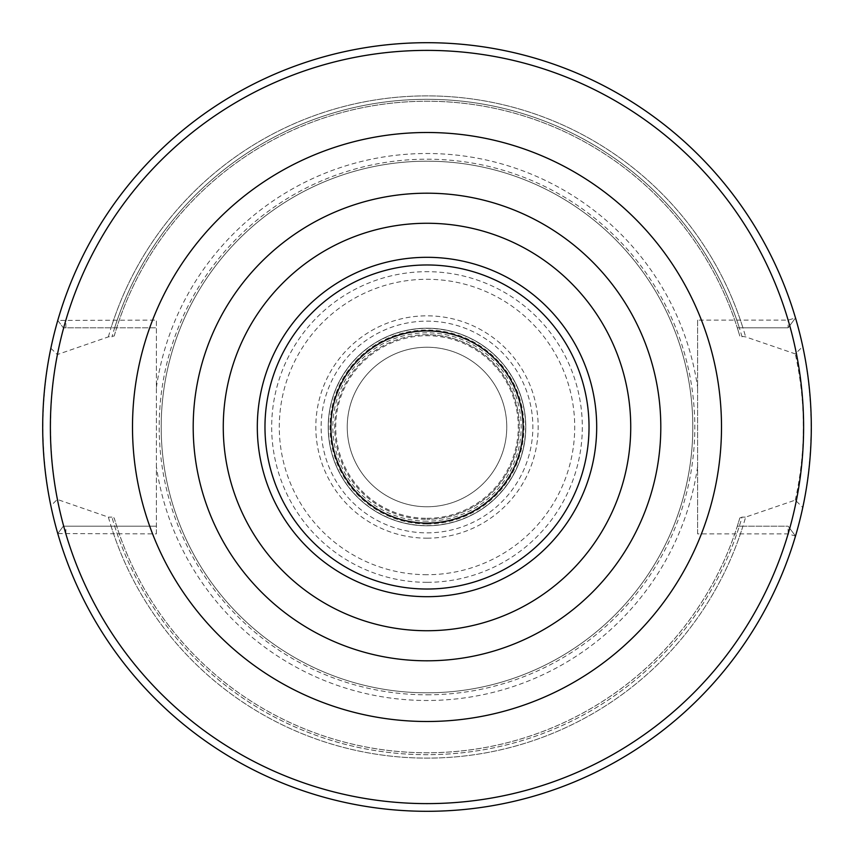 <?xml version="1.0" encoding="UTF-8"?>
<svg xmlns="http://www.w3.org/2000/svg" width="854" height="854" viewBox="0 0 854 854"><rect width="100%" height="100%" fill="white"/><g stroke="black" fill="none" stroke-linecap="round" stroke-linejoin="round"><path stroke-width="0.64" stroke-dasharray="4.27 3.2" d="M427 694.804A267.804 267.804 0 0 0 694.804 427A267.804 267.804 0 0 0 427 159.196A267.804 267.804 0 0 0 159.196 427A267.804 267.804 0 0 0 427 694.804M427 692.807A265.807 265.807 0 0 1 161.192 427A265.807 265.807 0 0 1 427 161.192A265.807 265.807 0 0 1 692.807 427A265.807 265.807 0 0 1 427 692.807A265.807 265.807 0 0 1 161.192 427A265.807 265.807 0 0 1 427 161.192A265.807 265.807 0 0 1 692.807 427A265.807 265.807 0 0 1 427 692.807A265.807 265.807 0 0 0 692.807 427A265.807 265.807 0 0 0 427 161.192A265.807 265.807 0 0 0 161.192 427A265.807 265.807 0 0 0 427 692.807M50.856 348.251L57.303 354.559L108.373 336.882L114.19 336.017L116.688 327.808L156.389 327.808L63.335 327.808L57.773 320.421A384.3 384.3 0 0 1 795.501 317.934A384.3 384.3 0 0 0 57.773 320.421A384.3 384.3 0 0 1 795.501 317.934L788.125 327.808L795.501 317.934L788.125 320.122L697.611 320.122L697.611 533.878L788.125 533.878L795.501 536.066A384.3 384.3 0 0 1 57.773 533.579A384.3 384.3 0 0 0 795.501 536.066A384.3 384.3 0 0 1 57.773 533.579L63.335 526.192L57.773 533.579L156.389 533.878L156.389 320.122L57.773 320.421L63.335 327.808L111.084 327.808A331.128 331.128 0 0 1 742.916 327.808L737.312 327.808L739.81 336.017L745.627 336.882L795.277 353.887L802.781 346.521A384.3 384.3 0 0 0 50.856 348.251C40.33 400.75 40.33 453.25 50.856 505.749A384.3 384.3 0 0 0 802.781 507.479L795.277 500.113L745.627 517.118A331.128 331.128 0 0 1 108.373 517.118L57.303 499.441L50.856 505.749M156.389 533.878L156.389 526.192L116.688 526.192L114.19 517.983L111.938 517.118A327.701 327.701 0 0 0 742.062 517.118L745.627 517.118M742.062 517.118L739.81 517.983L737.312 526.192L739.329 526.192A327.701 327.701 0 0 1 114.671 526.192L111.084 526.192A331.128 331.128 0 0 0 742.916 526.192L788.125 526.192L795.501 536.066L788.125 526.192L788.125 533.878A376.614 376.614 0 0 1 65.875 533.878L65.875 526.192L156.389 526.192L156.389 320.122M57.773 533.579L63.335 526.192L111.084 526.192M63.335 526.192L65.875 526.192M114.671 526.192L116.688 526.192A325.78 325.78 0 0 0 737.312 526.192L788.125 526.192M739.329 526.192L742.916 526.192M65.875 327.808L65.875 320.122A376.614 376.614 0 0 1 788.125 320.122L788.125 327.808L737.312 327.808A325.78 325.78 0 0 0 116.688 327.808L111.084 327.808M788.125 327.808L742.916 327.808M57.303 354.559C48.358 402.853 48.358 451.147 57.303 499.441M108.373 517.118L111.938 517.118M108.373 336.882A331.128 331.128 0 0 1 745.627 336.882M739.81 517.983A325.78 325.78 0 0 1 114.19 517.983A325.78 325.78 0 0 0 739.81 517.983M114.19 336.017A325.78 325.78 0 0 1 739.81 336.017A325.78 325.78 0 0 0 114.19 336.017M697.611 320.122L697.611 533.878M795.277 500.113C806.037 451.371 806.037 402.629 795.277 353.887M802.781 507.479C813.777 453.826 813.777 400.174 802.781 346.521M427 630.732A203.732 203.732 0 0 0 630.732 427A203.732 203.732 0 0 0 427 223.268A203.732 203.732 0 0 0 223.268 427A203.732 203.732 0 0 0 427 630.732M427 330.904A96.096 96.096 0 0 1 523.096 427A96.096 96.096 0 0 1 427 523.096A96.096 96.096 0 0 1 330.904 427A96.096 96.096 0 0 1 427 330.904M427 523.16A96.16 96.16 0 0 0 523.16 427A96.16 96.16 0 0 0 427 330.84A96.16 96.16 0 0 0 330.84 427A96.16 96.16 0 0 0 427 523.16A96.16 96.16 0 0 1 330.84 427A96.16 96.16 0 0 1 427 330.84A96.16 96.16 0 0 1 523.16 427A96.16 96.16 0 0 1 427 523.16M427 525.786A98.786 98.786 0 0 1 328.214 427A98.786 98.786 0 0 1 427 328.214A98.786 98.786 0 0 1 525.786 427A98.786 98.786 0 0 1 427 525.786A98.786 98.786 0 0 1 328.214 427A98.786 98.786 0 0 1 427 328.214A98.786 98.786 0 0 1 525.786 427A98.786 98.786 0 0 1 427 525.786A98.786 98.786 0 0 0 525.786 427A98.786 98.786 0 0 0 427 328.214A98.786 98.786 0 0 0 328.214 427A98.786 98.786 0 0 0 427 525.786M427 518.293A91.293 91.293 0 0 0 518.293 427A91.293 91.293 0 0 0 427 335.707A91.293 91.293 0 0 0 335.707 427A91.293 91.293 0 0 0 427 518.293M427 506.764A79.764 79.764 0 0 0 506.764 427A79.764 79.764 0 0 0 427 347.236A79.764 79.764 0 0 0 347.236 427A79.764 79.764 0 0 0 427 506.764A79.764 79.764 0 0 1 347.236 427A79.764 79.764 0 0 1 427 347.236A79.764 79.764 0 0 0 347.236 427A79.764 79.764 0 0 0 427 506.764A79.764 79.764 0 0 0 506.764 427A79.764 79.764 0 0 0 427 347.236A79.764 79.764 0 0 1 506.764 427A79.764 79.764 0 0 1 427 506.764M427 334.715A92.285 92.285 0 0 0 334.715 427A92.285 92.285 0 0 0 427 519.285A92.285 92.285 0 0 1 334.715 427A92.285 92.285 0 0 1 427 334.715A92.285 92.285 0 0 1 519.285 427A92.285 92.285 0 0 1 427 519.285A92.285 92.285 0 0 0 519.285 427A92.285 92.285 0 0 0 427 334.715M427 574.71A147.71 147.71 0 0 1 279.29 427A147.71 147.71 0 0 1 427 279.29A147.71 147.71 0 0 1 574.71 427A147.71 147.71 0 0 1 427 574.71M427 538.18A111.18 111.18 0 0 0 538.18 427A111.18 111.18 0 0 0 427 315.82A111.18 111.18 0 0 0 315.82 427A111.18 111.18 0 0 0 427 538.18M427 582.321A155.321 155.321 0 0 1 271.679 427A155.321 155.321 0 0 1 427 271.679A155.321 155.321 0 0 1 582.321 427A155.321 155.321 0 0 1 427 582.321M697.611 466.604A273.493 273.493 0 0 1 156.389 466.604M156.389 387.396A273.493 273.493 0 0 1 697.611 387.396M114.671 327.808A327.701 327.701 0 0 1 739.329 327.808M742.062 336.882A327.701 327.701 0 0 0 111.938 336.882M427 532.853A105.853 105.853 0 0 0 532.853 427A105.853 105.853 0 0 0 427 321.147A105.853 105.853 0 0 0 321.147 427A105.853 105.853 0 0 0 427 532.853M427 523.982A96.982 96.982 0 0 1 330.018 427A96.982 96.982 0 0 1 427 330.018A96.982 96.982 0 0 1 523.982 427A96.982 96.982 0 0 1 427 523.982M427 525.637A98.637 98.637 0 0 0 525.637 427A98.637 98.637 0 0 0 427 328.363A98.637 98.637 0 0 0 328.363 427A98.637 98.637 0 0 0 427 525.637M427 521.175A94.175 94.175 0 0 1 332.825 427A94.175 94.175 0 0 1 427 332.825A94.175 94.175 0 0 1 521.175 427A94.175 94.175 0 0 1 427 521.175"/><path stroke-width="1.28" d="M427 811.3A384.3 384.3 0 0 0 811.3 427A384.3 384.3 0 0 0 427 42.7A384.3 384.3 0 0 0 42.7 427A384.3 384.3 0 0 0 427 811.3A384.3 384.3 0 0 1 42.7 427A384.3 384.3 0 0 1 427 42.7A384.3 384.3 0 0 1 811.3 427A384.3 384.3 0 0 1 427 811.3M427 630.732A203.732 203.732 0 0 1 223.268 427A203.732 203.732 0 0 1 427 223.268A203.732 203.732 0 0 1 630.732 427A203.732 203.732 0 0 1 427 630.732M427 523.096A96.096 96.096 0 0 0 523.096 427A96.096 96.096 0 0 0 427 330.904A96.096 96.096 0 0 0 330.904 427A96.096 96.096 0 0 0 427 523.096M427 803.614A376.614 376.614 0 0 0 803.614 427A376.614 376.614 0 0 0 427 50.386A376.614 376.614 0 0 0 50.386 427A376.614 376.614 0 0 0 427 803.614M427 132.498A294.502 294.502 0 0 0 132.498 427A294.502 294.502 0 0 0 427 721.502A294.502 294.502 0 0 0 721.502 427A294.502 294.502 0 0 0 427 132.498M427 193.196A233.804 233.804 0 0 0 193.196 427A233.804 233.804 0 0 0 427 660.804A233.804 233.804 0 0 0 660.804 427A233.804 233.804 0 0 0 427 193.196M427 257.31A169.69 169.69 0 0 1 596.69 427A169.69 169.69 0 0 1 427 596.69A169.69 169.69 0 0 1 257.31 427A169.69 169.69 0 0 1 427 257.31M427 264.975A162.025 162.025 0 0 1 589.025 427A162.025 162.025 0 0 1 427 589.025A162.025 162.025 0 0 1 264.975 427A162.025 162.025 0 0 1 427 264.975"/></g></svg>

